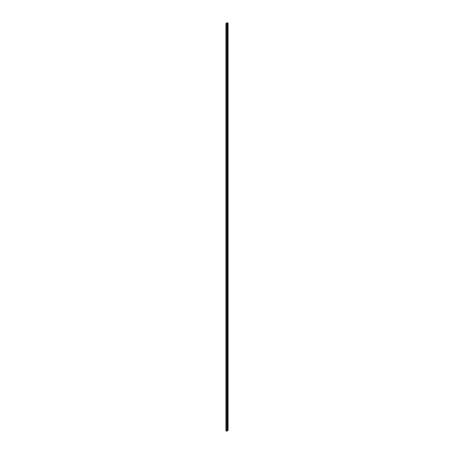 <?xml version="1.0" encoding="UTF-8"?>
<svg xmlns="http://www.w3.org/2000/svg" width="454" height="454" viewBox="0 0 454 454"><rect width="100%" height="100%" fill="white"/><g stroke="black" fill="none" stroke-linecap="round" stroke-linejoin="round"><path stroke-width="0.34" stroke-dasharray="2.27 1.7" d="M226.915 23.682L226.943 431.067L226.943 23.699M226.694 23.137L226.915 431.05M226.143 23.489L226.143 430.863L226.699 431.181M226.694 430.545L226.143 430.863M226.756 23.773L226.694 430.506M227.579 22.961L227.579 430.352M227.613 22.978L227.613 430.352M227.857 23.137L227.636 430.386M225.939 23.483L225.939 430.852L227.289 430.074L228.061 430.506L228.061 23.131M227.312 22.7L227.312 430.074M227.289 22.7L227.289 430.074"/><path stroke-width="0.68" d="M226.943 431.067L225.939 430.852M227.636 23.268L227.301 22.819L226.143 23.489L226.943 23.699L226.711 23.926L225.939 23.494L227.289 22.7L228.067 23.137L227.636 23.268L227.829 430.653L228.061 23.148M226.694 23.177L226.694 23.807M226.756 23.137L226.756 23.773M227.301 22.819L227.301 430.193L226.977 430.381M227.545 22.961L227.301 430.193M227.579 22.978L227.579 430.352L227.613 23.001M225.939 23.494L225.939 430.869M226.943 23.79L226.943 431.164M227.664 23.285L227.664 430.653M227.829 23.285L227.829 430.653M226.688 23.926L226.688 431.3M226.711 23.926L226.711 431.3M226.977 23.744L226.977 431.113M228.067 23.137L228.067 430.511M225.933 23.489L225.933 430.863"/></g></svg>
